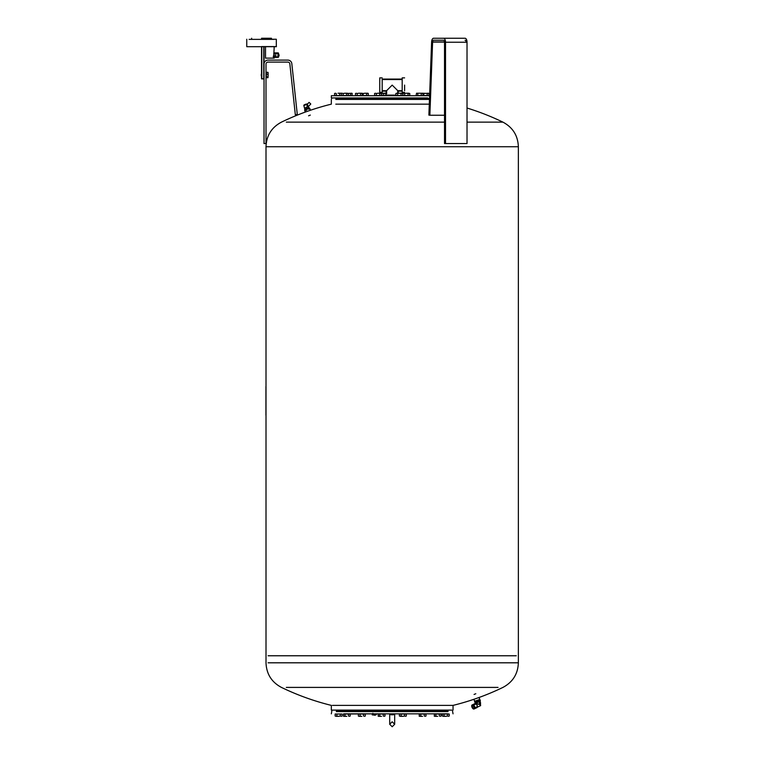 <?xml version="1.0" encoding="UTF-8"?>
<svg xmlns="http://www.w3.org/2000/svg" width="765" height="765" viewBox="0 0 765 765"><rect width="100%" height="100%" fill="white"/><g stroke="black" fill="none" stroke-linecap="round" stroke-linejoin="round"><path stroke-width="1.15" d="M275.773 57.126L275.773 53.158M277.934 53.158L277.934 57.126M389.701 714.137L389.701 724.264L392.187 721.778L394.673 724.264L394.673 714.137L394.673 724.264L392.187 726.75L389.701 724.264L389.701 714.137A2.486 0.641 0 0 0 392.187 714.787A2.486 0.641 0 0 0 394.673 714.137L394.673 713.831M465.043 40.239A1.989 0.995 90 0 1 466.038 42.228L444.522 42.228A1.989 0.995 -90 0 0 443.528 40.239L433.592 40.239A1.989 0.995 -90 0 0 432.598 42.075L429.863 115.247L428.878 115.104L431.613 41.932A3.978 1.989 90 0 1 433.592 38.25L443.528 38.25A3.978 1.989 90 0 1 445.517 42.228L445.517 143.562L444.522 143.562L444.522 42.228M445.517 143.562L467.023 143.562L467.023 42.228A3.978 1.989 -90 0 0 465.043 38.25L443.528 38.25M444.522 115.247L429.863 115.247M455.108 38.25L465.043 38.25M273.669 58.121L265.512 58.121L265.512 46.694L264.021 46.694L264.021 64.078A3.978 3.978 0 0 1 267.989 60.11L287.86 60.11A3.978 3.978 0 0 1 291.819 63.658L297.298 114.54L295.328 114.75L289.839 63.868A1.989 1.989 0 0 0 287.86 62.099L267.989 62.099A1.989 1.989 0 0 0 266.01 64.078L266.01 143.562L264.021 143.562L264.021 64.078M273.707 58.121L265.512 58.121M261.534 39.245L276.318 39.245L261.534 39.245M261.534 38.25L271.422 38.25L261.534 38.25M261.534 38.298L271.47 38.298L261.534 38.298M249.113 39.369L273.956 39.369M261.534 46.569L276.442 46.569L261.534 46.569M263.772 46.694L263.772 78.738L261.534 78.738L261.534 46.694L246.76 46.694L276.318 46.694L274.205 46.694L273.727 56.916L274.214 53.158L274.214 57.375L278.078 57.375A0.497 0.497 0 0 0 278.546 57.04L279.072 55.453A0.995 0.995 0 0 0 279.072 54.822A0.995 0.995 0 0 1 279.072 55.453L278.078 56.878L278.546 57.04M266.258 77.16L266.402 72.876M261.286 74.148L261.286 75.878M268.113 73.335L267.903 72.283L266.402 72.283L268.113 72.656L268.113 75.62L268.113 72.732M267.903 77.648L268.113 75.62L267.903 77.648L266.402 77.648L267.903 77.734L268.113 77.055M266.258 75.219L266.01 74.272M266.258 76.213L266.258 75.63M266.258 76.624L266.258 77.542M266.402 77.648L266.402 76.93L267.903 76.93M266.402 76.93L266.402 74.301L267.903 74.301M266.402 74.301L266.402 72.379M266.01 75.257L266.01 75.754M266.258 72.474L266.258 73.048M278.603 54.984L278.546 53.244L278.603 54.984A0.497 0.497 0 0 1 278.603 55.3M278.078 57.375L278.078 56.878L273.727 56.878L274.205 57.126L274.214 52.909L278.078 52.909A0.497 0.497 0 0 1 278.546 53.244M261.534 78.738L263.772 78.986M261.783 78.986L261.783 46.694M273.841 57.126L274.205 58.121M474.663 700.75A2.735 0.516 -19.4 0 0 474.53 701.008A2.735 0.516 -19.4 0 0 474.797 701.123A2.735 0.516 -19.4 0 0 477.79 700.396A2.735 0.516 -19.4 0 0 479.684 699.2A2.735 0.516 -19.4 0 0 479.416 699.076M479.359 699.612L478.412 700.472L475.046 701.123M479.292 699.659L475.122 701.123M479.014 699.832L475.447 701.084M476.327 704.345L476.069 703.427L476.327 704.345L476.069 703.427L479.32 704.249L480.449 705.665M475.82 703.714A1.989 0.918 64.9 0 1 475.935 703.771A1.989 0.918 64.9 0 1 477.37 706.831A1.989 0.918 64.9 0 1 477.341 706.956M474.893 703.714A2.238 1.033 64.9 0 1 475.075 703.571A2.238 1.033 64.9 0 1 475.295 703.523A2.238 1.033 64.9 0 1 475.706 703.647A2.238 1.033 64.9 0 1 477.322 707.099A2.238 1.033 64.9 0 1 476.968 707.625A2.238 1.033 64.9 0 1 476.748 707.673M474.549 707.835A1.74 0.803 -115.1 0 0 474.396 706.764A1.74 0.803 -115.1 0 0 473.363 705.292M474.099 706.908A1.74 0.803 -115.1 0 0 472.493 705.33M472.321 704.919A2.238 1.033 -115.1 0 0 472.101 704.967A2.238 1.033 -115.1 0 0 471.747 705.493A2.238 1.033 -115.1 0 0 473.363 708.945A2.238 1.033 -115.1 0 0 473.774 709.059A2.238 1.033 -115.1 0 0 473.994 709.012A2.238 1.033 -115.1 0 0 474.08 706.764A2.238 1.033 -115.1 0 0 472.321 704.919M474.08 708.964A2.238 1.033 -115.1 0 0 474.176 708.926A2.238 1.033 -115.1 0 0 474.348 706.908A2.238 1.033 -115.1 0 0 472.502 704.833A2.238 1.033 -115.1 0 0 472.282 704.881A2.238 1.033 -115.1 0 0 472.196 707.128A2.238 1.033 -115.1 0 0 473.956 708.973M472.311 704.948A2.209 1.023 64.9 0 1 474.137 707.003A2.209 1.023 64.9 0 1 473.745 709.05A2.209 1.023 64.9 0 1 473.344 708.935A2.209 1.023 64.9 0 1 471.747 705.521A2.209 1.023 64.9 0 1 472.311 704.948M474.319 708.83A2.238 1.033 -115.1 0 0 474.491 708.782A2.238 1.033 -115.1 0 0 474.577 706.535A2.238 1.033 -115.1 0 0 472.818 704.68A2.238 1.033 -115.1 0 0 472.598 704.728A2.238 1.033 -115.1 0 0 472.244 705.263A2.209 1.023 64.9 0 1 472.808 704.718A2.209 1.023 64.9 0 1 474.596 706.678A2.209 1.023 64.9 0 1 474.338 708.811M473.516 708.38A1.492 0.689 64.9 0 1 472.34 707.147A1.492 0.689 64.9 0 1 472.397 705.646A1.492 0.689 64.9 0 1 472.541 705.617A1.492 0.689 64.9 0 1 473.717 706.85A1.492 0.689 64.9 0 1 473.659 708.352A1.492 0.689 64.9 0 1 473.516 708.38M480.363 704.995L479.607 704.383M479.32 704.249L480.296 703.427M475.83 702.739L479.951 701.075L480.621 703.121L478.211 704.345M474.577 701.409L475.065 702.786L476.394 702.786A2.821 0.526 -19.4 0 0 476.538 702.758L479.062 701.888A2.821 0.526 -19.4 0 0 479.196 701.821L480.391 700.95L479.894 699.535A2.821 0.526 160.6 0 1 479.904 699.573L478.718 700.444A2.821 0.526 160.6 0 1 478.574 700.501L476.05 701.371A2.821 0.526 160.6 0 1 475.907 701.409L474.577 701.409A2.821 0.526 160.6 0 1 474.568 701.371L474.902 701.132M475.907 701.409L476.394 702.786M476.05 701.371L476.538 702.758M478.574 700.501L479.062 701.888M478.718 700.444L480.057 704.393M479.904 699.573L480.391 700.95A2.821 0.526 -19.4 0 0 480.382 700.922M306.669 110.17A2.735 0.516 -19.4 0 1 304.69 110.342A2.735 0.516 -19.4 0 1 307.176 108.926A2.735 0.516 -19.4 0 1 309.844 108.534A2.735 0.516 -19.4 0 1 309.146 109.175M307.186 108.974L306.029 109.443M308.773 108.487L309.366 107.922L305.78 108.745L304.68 109.577L305.503 109.634M307.31 104.336L308.257 106.526L306.966 105.723L307.1 104.442L309.079 102.376L310.781 104.011L309.079 102.376M308.983 107.836L308.046 106.804L308.668 106.947M306.966 105.723L307.712 106.383M304.9 104.556L305.933 104.145M305.981 107.406L307.989 106.813L305.981 107.406M306.583 107.253L306.947 108.295L304.996 109.204L304.566 108.314L305.101 107.817M304.919 109.242L304.709 108.401M306.029 107.377L307.081 107.024M404.609 85.106L404.609 90.672M382.184 79.072L382.184 85.106L382.184 79.072L402.189 79.072L402.189 77.867L402.189 92.345L404.609 92.345M382.184 91.14L382.184 85.106L382.184 92.345L382.184 91.14L386.153 91.14L392.187 85.106L398.221 91.14L398.221 93.225M402.189 79.072L402.189 92.345M379.765 92.345L379.765 77.867L379.765 92.345L382.184 92.345M392.187 85.106L386.621 90.672L382.184 90.672M386.153 91.14L386.153 95.109M395.878 95.109L384.948 95.109L384.948 95.711M386.621 92.785L386.621 90.672M397.752 92.785L397.752 90.672L402.189 90.672M339.995 99.431L339.995 98.446M336.026 99.431L336.026 98.446M340.798 95.711L331.331 95.711L331.331 97.949L335.778 97.949M351.623 95.711L348.305 95.51L348.305 93.493L344.862 93.225L347.444 93.225M428.247 95.711L416.064 95.51L416.533 93.225L422.49 93.225L416.925 93.225M421.496 99.431L421.496 98.446M417.527 99.431L417.527 98.446M378.732 714.032L384.317 713.831M419.755 713.831L425.34 714.032L419.755 714.032M343.954 714.032L372.345 713.831M344.766 710.111L344.766 711.106M348.735 710.111L348.735 711.106M379.536 710.111L379.536 711.106M383.514 710.111L383.514 711.106M420.559 710.111L420.559 711.106M424.537 710.111L424.537 711.106M435.639 710.111L435.639 711.106M439.607 710.111L439.607 711.106M434.826 713.831L440.42 714.032L434.826 714.032M359.837 710.111L359.837 711.106M363.815 710.111L363.815 711.106M336.361 711.106L448.022 711.106M358.278 711.603L348.983 711.603M344.518 711.603L340.827 711.603M336.361 711.603L448.022 711.603M378.732 713.831L376.724 713.831A2.008 0.564 168.7 0 1 375.204 714.491A2.008 0.564 168.7 0 1 373.33 714.644A2.008 0.564 168.7 0 1 372.966 714.51L374.056 715.218L376.217 714.51M343.954 713.831L448.022 713.831M266.01 385.99L266.01 146.737L518.364 146.737C517.924 135.587 512.779 127.392 502.94 122.142L467.023 122.142M268.094 662.806L518.364 662.806L518.364 146.737M498.053 122.142L502.94 122.142A254.449 254.449 0 0 0 467.023 108.028M444.522 122.142L286.32 122.142M308.572 115.802L310.303 115.094L308.572 115.802M429.28 104.155L335.797 104.155M429.461 99.431L335.797 99.431M286.32 687.41L498.053 687.41M516.279 655.768L268.094 655.768M475.801 693.74L474.071 694.448L475.801 693.74M332.498 705.387L453.043 705.387A254.449 254.449 0 0 0 502.94 687.41C512.779 682.151 517.924 673.955 518.364 662.806L516.279 662.806M451.876 710.111L331.331 710.111L331.331 705.387A254.449 254.449 0 0 1 281.434 687.41C271.594 682.151 266.45 673.955 266.01 662.806L266.01 415.797M429.5 98.446L335.778 98.446M427.692 97.949L331.331 97.949L331.828 98.446M429.595 95.711L331.331 95.711M373.827 715.141L376.227 714.567M336.6 710.111L336.6 711.106L336.6 710.111M442.992 713.831L448.577 714.032L442.992 714.032M443.796 710.111L443.796 711.106M447.774 710.111L447.774 711.106M400.057 714.032L405.641 713.831M400.86 710.111L400.86 711.106M404.838 710.111L404.838 711.106M340.578 710.111L340.578 711.106M367.659 95.711L362.361 95.51L362.361 93.493L358.919 93.225L361.501 93.225M360.908 99.431L360.908 98.446M356.93 99.431L356.93 98.446M401.309 99.431L401.309 98.446M397.331 99.431L397.331 98.446M380.836 95.711L375.252 95.711M380.033 99.431L380.033 98.446M376.055 99.431L376.055 98.446M347.654 95.711L342.07 95.711M346.851 99.431L346.851 98.446M342.873 99.431L342.873 98.446M343.141 93.493L344.862 93.225L343.141 93.493L343.141 95.51L341.42 95.51L341.42 93.493L340.588 93.225L342.28 93.225M348.305 93.493L351.814 93.225L352.273 95.51L346.583 95.51L346.583 93.493M346.583 95.51L343.141 95.51M380.626 93.225L378.044 93.225L381.486 93.493L381.486 95.51L379.765 95.51L379.765 93.493M376.323 93.493L378.044 93.225L376.323 93.493L376.323 95.51L374.601 95.51L374.601 93.493L375.462 93.225M379.765 95.51L376.323 95.51M408.912 93.225L406.33 93.225L409.772 93.493L409.772 95.51L408.051 95.51L408.051 93.493M404.609 93.493L406.33 93.225L404.609 93.493L404.609 95.51L402.887 95.51L402.887 93.493L403.748 93.225M408.051 95.51L404.609 95.51M401.902 93.225L399.32 93.225L402.763 93.493L402.763 95.51L401.042 95.51L401.042 93.493M397.599 93.493L399.32 93.225L397.599 93.493L397.599 95.51L395.878 95.51L395.878 93.493L396.739 93.225M401.042 95.51L397.599 95.51M357.198 93.493L358.919 93.225L357.198 93.493L357.198 95.51L355.476 95.51L355.476 93.493L356.337 93.225M367.841 93.225L364.867 93.225L368.309 93.493L368.309 95.51L360.64 95.51L360.64 93.493M360.64 95.51L357.198 95.51M363.146 93.493L364.867 93.225L363.146 93.493L363.146 95.51M368.309 93.493L367.449 93.225M362.285 93.225L361.424 93.493M366.588 95.51L366.588 93.493M336.007 716.317L338.589 716.317L335.147 716.05L335.147 714.032L336.868 714.032L336.868 716.05M340.31 716.05L338.589 716.317L340.31 716.05L340.31 714.032L342.031 714.032L342.031 716.05L341.171 716.317L342.031 716.05M336.868 714.032L340.31 714.032M400.267 716.317L402.849 716.317L399.407 716.05L399.407 714.032L401.128 714.032L401.128 716.05M404.57 716.05L402.849 716.317L404.57 716.05L404.57 714.032L406.292 714.032L406.292 716.05L405.431 716.317M401.128 714.032L404.57 714.032M443.203 716.317L445.785 716.317L442.342 716.05L442.342 714.032L444.063 714.032L444.063 716.05M447.506 716.05L445.785 716.317L447.506 716.05L447.506 714.032L449.227 714.032L449.227 716.05L448.367 716.317M444.063 714.032L447.506 714.032M266.01 386.488L266.01 415.299M265.933 386.488L265.933 415.299M373.502 713.831L373.263 714.347M372.507 714.663L371.953 714.185L372.507 714.663M374.936 715.141L375.452 715.179L374.936 715.141M341.639 97.949L342.624 97.949M351.068 97.949L356.681 97.949M332.498 710.111L331.331 710.111M442.361 713.831L439.856 713.831M443.547 711.603L439.856 711.603M435.39 711.603L426.095 711.603M361.826 716.317L358.842 716.317L361.826 716.317M359.244 716.317L358.383 716.05L358.383 714.032L365.268 714.032L365.268 716.05L364.408 716.317M363.547 714.032L363.547 716.05M360.105 714.032L360.105 716.05M437.628 716.317L434.644 716.317L437.628 716.317M434.644 716.317L434.185 714.032L441.061 714.032L441.061 716.05L440.2 716.317M439.34 714.032L439.34 716.05M435.907 714.032L435.907 716.05M434.185 716.05L435.046 716.317M422.548 716.317L419.564 716.317L422.548 716.317M419.564 716.317L419.105 714.032L425.99 714.032L425.99 716.05L425.13 716.317M424.269 714.032L424.269 716.05M420.827 714.032L420.827 716.05M419.105 716.05L419.966 716.317M381.525 716.317L378.541 716.317L381.525 716.317M378.541 716.317L378.082 714.032L384.967 714.032L384.967 716.05L384.107 716.317M383.246 714.032L383.246 716.05M379.803 714.032L379.803 716.05M378.082 716.05L378.943 716.317M346.755 716.317L343.772 716.317L346.755 716.317M343.772 716.317L343.313 714.032L350.188 714.032L350.188 716.05L349.337 716.317M348.477 714.032L348.477 716.05M345.034 714.032L345.034 716.05M343.313 716.05L344.174 716.317M341.984 93.225L341.123 93.493M417.786 95.51L417.786 93.493M421.228 95.51L421.228 93.493M423.734 95.51L423.734 93.493L422.49 93.225L428.897 93.493L428.897 95.51L422.949 95.51L422.949 93.493L422.089 93.225M428.438 93.225L423.734 93.493M422.873 93.225L422.012 93.493M427.176 95.51L427.176 93.493M428.897 93.493L428.037 93.225M384.948 95.51L383.332 95.51L383.332 93.493L382.07 93.225L386.153 93.225M383.332 95.51L381.611 95.51L381.611 93.493L382.471 93.225M386.774 93.493L383.332 93.493M351.814 93.225L347.109 93.493M350.552 95.51L350.552 93.493M352.273 93.493L351.412 93.225M338.006 93.225L340.989 93.225L338.006 93.225M341.42 95.51L334.563 95.51L334.563 93.493L335.424 93.225M336.284 95.51L336.284 93.493M339.727 95.51L339.727 93.493M444.522 42.075L432.598 42.075M444.513 41.932L431.613 41.932M467.023 42.228L445.517 42.228M278.078 52.909L278.078 53.397L273.727 53.397M478.737 699.975L475.754 701.027M304.001 105.207L307.167 104.088M304.088 105.551L307.205 104.088M275.773 56.906L273.296 56.906M273.296 56.103L275.773 56.103M271.422 38.25L271.47 39.245M251.647 38.25L251.599 39.245M246.76 39.245L246.76 46.694M276.318 46.694L276.318 39.245M479.684 699.2L479.081 697.479M475.495 702.633L475.82 703.551M480.42 703.532L480.621 705.636L477.064 707.309M475.075 703.571L472.598 704.728M472.397 705.646L475.39 704.249M476.891 703.618L476.585 702.739M476.652 706.946L473.659 708.352M476.968 707.625L474.491 708.782M475.907 703.456L475.371 703.704M474.53 701.008L473.927 699.287M310.447 110.256L309.844 108.534M309.366 107.922L309.615 108.62M304.566 108.314L303.81 105.455C303.791 104.929 304.853 104.423 307.014 103.954L307.473 104.174M306.507 109.711L306.163 108.745M308.41 106.488L310.781 104.011M307.693 108.209L308.027 109.175M304.68 109.577L304.919 110.265M305.292 112.063L304.69 110.342M402.189 77.867L404.609 77.867M398.221 91.14L402.189 91.14M379.765 77.867L382.184 77.867M382.184 79.541L402.189 79.541M331.828 711.106L331.331 713.831M453.043 710.111L453.043 705.387M442.859 710.111L440.2 710.111M373.416 714.309L372.421 715.046M371.953 714.185L372.89 713.343M376.217 714.663L376.724 713.831M373.683 714.539L373.789 715.055M331.331 99.431L331.331 104.155A254.449 254.449 0 0 0 281.434 122.142C271.594 127.392 266.45 135.587 266.01 146.737M453.043 713.831L452.545 711.106"/></g></svg>
